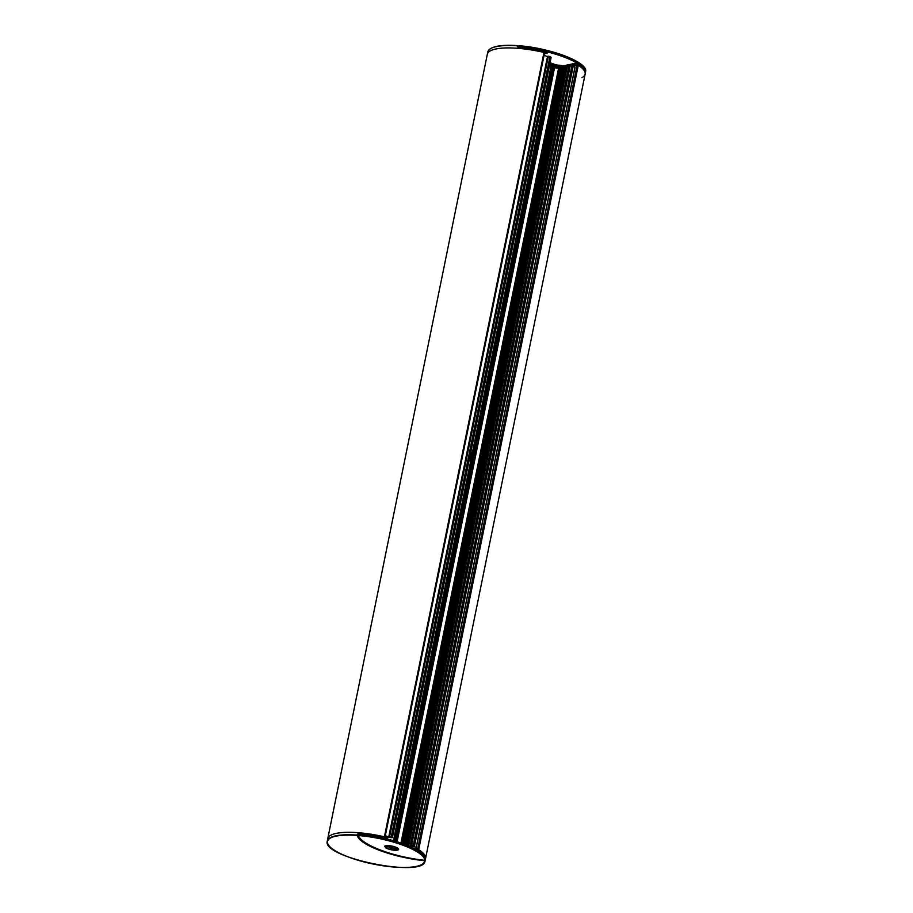 <?xml version="1.0" encoding="UTF-8"?>
<svg xmlns="http://www.w3.org/2000/svg" width="913" height="913" viewBox="0 0 913 913"><rect width="100%" height="100%" fill="white"/><g stroke="black" fill="none" stroke-linecap="round" stroke-linejoin="round"><path stroke-width="1.37" d="M385.001 837.13L384.407 836.822A49.907 13.159 -168.5 0 0 327.744 838.636L487.325 54.255A49.907 13.159 11.5 0 1 544 52.429L544.582 52.737L384.989 836.947M425.549 858.54A49.907 13.159 -168.5 0 0 418.702 849.661L578.294 65.28A49.907 13.159 11.5 0 1 585.13 74.158L425.549 858.54M573.227 66.021L574.026 66.307M574.288 65.394L578.294 65.28M544.456 53.376A46.848 12.348 11.5 0 1 545.415 53.605L546.887 53.125A49.907 13.159 -168.5 0 0 503.063 48.081A49.907 13.159 -168.5 0 0 487.337 54.198L487.884 51.767C489.95 46.552 499.925 44.509 517.808 45.65L517.968 47.225A49.884 13.159 11.5 0 1 547.081 52.041L547.115 53.251M581.969 77.628A49.907 13.159 -168.5 0 0 585.142 74.09A49.907 13.159 -168.5 0 0 576.708 64.298L576.628 62.951L570.271 64.469M575.658 65.177A46.848 12.348 -168.5 0 0 574.688 64.572L576.24 64.207M585.644 71.271L585.598 71.648A49.861 13.147 -168.5 0 0 585.644 71.294L585.404 72.481A49.884 13.159 -168.5 0 0 576.925 63.225L576.708 64.298M569.826 64.561L576.833 62.986C582.528 66.341 585.381 69.502 585.404 72.435L585.404 72.481M560.559 65.314L562.762 65.964L576.537 63.008M574.688 64.572L575.224 64.424A47.83 12.611 11.5 0 1 576.354 65.108L575.213 64.309M575.236 64.389L575.053 64.515A47.088 12.417 11.5 0 1 576.035 65.143M554.602 66.592L559.658 67.083M556.131 64.926L550.037 62.689L555.675 64.812L562.031 65.862L560.445 65.28L560.114 66.546L560.331 65.462L556.04 65.097L560.411 65.28M562.26 67.208L562.088 66.09L562.26 67.208L568.89 65.782M555.72 64.812L555.561 66.124L555.777 65.04L550.003 62.883M549.786 63.956L555.561 66.124M555.823 66.181L560.114 66.546M560.365 66.592L561.872 67.163M572.383 65.04L574.539 64.572M517.523 46.654L517.808 45.65A49.576 13.067 11.5 0 0 490.692 48.549M584.023 68.943A49.599 13.079 11.5 0 0 576.902 63.054A49.622 13.09 11.5 0 0 547.092 51.836L547.07 51.847A49.599 13.079 -168.5 0 0 518.128 47.042L517.968 47.225M544.353 53.856L545.244 53.353A47.088 12.417 -168.5 0 0 544.49 53.171M328.6 845.21A49.861 13.147 11.5 0 1 327.276 841.147L327.733 838.705A49.907 13.159 11.5 0 1 343.482 832.462A49.907 13.159 11.5 0 1 387.306 837.518L387.226 838.75M386.952 838.91L387.477 837.666M415.107 848.953L416.659 848.599L416.476 849.912M416.67 850.026L416.659 848.599M417.115 848.679A49.907 13.159 11.5 0 1 425.538 858.597L425.002 861.027A49.861 13.147 11.5 0 1 422.194 864.246M358.706 834.185A49.599 13.079 -168.5 0 0 357.987 834.128L357.109 835.087L357.942 833.774A49.884 13.159 11.5 0 1 387.055 838.591L387.523 837.643M358.341 835.133A52.475 13.832 11.5 0 1 357.987 834.128L357.942 833.774M357.291 834.265L357.679 834.402A52.76 13.912 -168.5 0 0 359.368 837.426M424.887 859.578L425.07 860.537L425.378 859.03A49.884 13.159 -168.5 0 0 416.899 849.775L416.18 849.741M358.775 834.185L358.683 834.368A49.907 13.159 11.5 0 1 425.287 859.316L425.138 860.126A49.918 13.17 -168.5 0 0 358.501 835.167L358.809 834.174C388.949 836.365 426.12 850.094 425.298 859.247L425.378 859.03M415.164 847.492L414.867 848.976L415.643 848.816M470.994 451.239A2.499 2.066 -102.1 0 1 471.154 452.916L469.784 459.65A2.499 2.066 -102.1 0 1 469.008 460.985M412.733 847.915L414.867 848.599M415.027 847.835L416.351 847.355L412.687 845.895L414.502 845.86A47.91 12.634 -168.5 0 0 413.475 845.301L411.055 844.913L412.356 845.381L410.177 845.883L413.418 846.648L411.17 847.161M544.582 52.737L385.035 836.959L391.997 837.735L391.221 836.97A47.91 12.634 -168.5 0 0 389.623 836.536L388.733 836.97L385.297 835.68M544.057 55.339L547.823 56.686M547.948 56.275L548.393 56.195A47.91 12.634 11.5 0 1 549.98 56.629L551.144 57.291L392.35 837.586M549.375 65.941L551.657 66.581M551.84 65.964L553.312 65.747L554.602 66.683M554.385 67.779L558.619 68.144M558.859 67.151L562.088 67.494L404.037 844.171L562.088 67.494M561.997 67.961L566.825 68.429M567.064 67.505L568.628 67.094M568.97 65.588L569.655 65.371M411.055 844.913L569.815 64.572L572.246 64.96A47.91 12.634 11.5 0 1 573.273 65.508L414.525 845.872M573.193 66.25L575.11 67.014L416.294 847.287M358.512 834.391L358.843 834.185A49.622 13.09 -168.5 0 1 423.917 856.029M384.67 846.728A7.144 1.883 11.5 0 1 384.67 846.511A7.144 1.883 11.5 0 1 392.042 846.1A7.144 1.883 11.5 0 1 398.673 849.352A7.144 1.883 11.5 0 1 393.606 850.151A7.144 1.883 11.5 0 1 385.925 847.949L386.895 848.04A6.117 1.609 -168.5 0 0 393.423 849.843A6.117 1.609 -168.5 0 0 397.669 849.17A6.117 1.609 -168.5 0 0 391.997 846.362A6.117 1.609 -168.5 0 0 385.674 846.728A6.117 1.609 -168.5 0 0 385.663 846.808L384.67 846.728L384.818 846.054M389.543 848.245L392.305 847.367L385.879 846.636L393.069 847.241L390.308 848.12L397.429 848.873L393.48 849.729L396.242 848.816L389.6 847.949M398.616 848.999A7.133 1.883 11.5 0 1 397.475 849.455M385.663 846.808L385.035 846.066M397.669 849.17L397.817 848.497A6.129 1.621 -168.5 0 0 397.748 848.131M518.972 47.099L519.2 45.741L518.938 47.099M518.744 46.791L519.075 45.935A49.918 13.17 11.5 0 1 585.712 70.894L585.53 71.705A49.907 13.159 -168.5 0 0 518.926 46.757L518.812 47.088M544 52.429L384.407 836.822M577.187 65.028L417.686 849.022M574.049 66.569L574.3 65.302M546.065 53.49A47.83 12.611 -168.5 0 0 544.513 53.114L546.02 53.49M559.612 67.014L560.342 67.242M558.79 67.3L554.556 66.934M566.939 67.87L564.565 68.19M562.351 68.098L567.019 67.494M487.884 51.767A49.861 13.147 -168.5 0 1 517.682 45.844L518.07 45.981A52.771 13.912 -168.5 0 0 518.47 47.065M549.603 64.823L552.182 65.782M549.535 65.165L551.772 66.01M357.109 835.087L357.497 835.224A52.771 13.912 11.5 0 0 424.705 860.4L425.07 860.537A49.861 13.147 11.5 0 1 425.002 861.027C424.02 878.397 321.399 857.512 327.276 841.147A49.861 13.147 11.5 0 1 357.109 835.087M424.739 860.754A53.057 13.992 11.5 0 1 357.166 835.441A49.576 13.067 -168.5 0 0 329.079 845.826A49.576 13.067 -168.5 0 0 381.874 865.604A49.576 13.067 -168.5 0 0 424.739 860.754M393.446 840.668L550.95 66.523M394.017 840.827L551.532 66.603M554.613 66.672L396.927 841.718L554.602 66.672M396.824 841.683L554.59 66.284M554.408 66.158L396.63 841.626M395.523 841.284L553.312 65.747M552.73 65.668L394.964 841.113M394.176 840.873L551.863 65.85M392.328 837.575L551.087 57.222M391.221 836.97L549.98 56.629M391.357 837.027L550.128 56.674M389.623 836.536L548.393 56.195M385.32 835.68L544.08 55.339M388.733 836.97L547.492 56.617M389.326 836.513L548.085 56.172M389.2 836.536L547.96 56.195M397.075 841.763L554.545 67.802M408.67 846.031L567.076 67.425M564.04 68.076L405.988 844.924M406.353 845.073L564.428 68.133M405.224 844.628L563.173 68.27M565.444 68.509L407.369 845.484M407.712 845.632L565.809 68.566M410.222 845.86L568.993 65.519M401.001 843.076L558.87 67.071M559.19 67.003L401.275 843.167M401.652 843.304L559.578 67.06M559.989 67.208L402.062 843.441M561.974 67.402L403.934 844.137M403.478 843.966L561.506 67.231M561.118 67.174L403.101 843.829M402.61 843.646L560.571 67.288M562.591 68.19L404.664 844.411M570.191 64.469L411.432 844.81M411.729 844.845L570.499 64.492M411.101 844.89L569.86 64.538M572.097 64.903L413.327 845.255M413.475 845.301L572.246 64.96M573.273 65.508L414.502 845.86M574.996 66.923L416.225 847.264M358.33 835.201L358.33 835.338C360.076 844.559 394.827 857.444 424.83 860.366L425.287 859.316M424.807 860.343A52.486 13.843 11.5 0 1 358.547 835.532A49.633 13.09 11.5 0 1 424.807 860.343M584.446 67.756A49.633 13.09 -168.5 0 0 519.235 45.753C549.352 47.933 586.557 61.662 585.724 70.826M414.799 848.976L415.095 847.504M573.98 66.546L574.231 65.337M518.538 47.065L517.808 45.65M547.092 51.836L517.922 46.894M585.598 71.648L585.142 74.09M394.119 840.862L551.794 65.896M551.144 57.291L392.373 837.632M547.914 56.229L389.155 836.57M567.03 67.459L408.625 846.02M410.177 845.883L568.936 65.542M400.955 843.053L558.824 67.106M416.351 847.355L575.11 67.014M414.559 845.917L573.318 65.576M385.674 846.728L385.8 846.054M585.712 70.906L585.53 71.705"/></g></svg>
